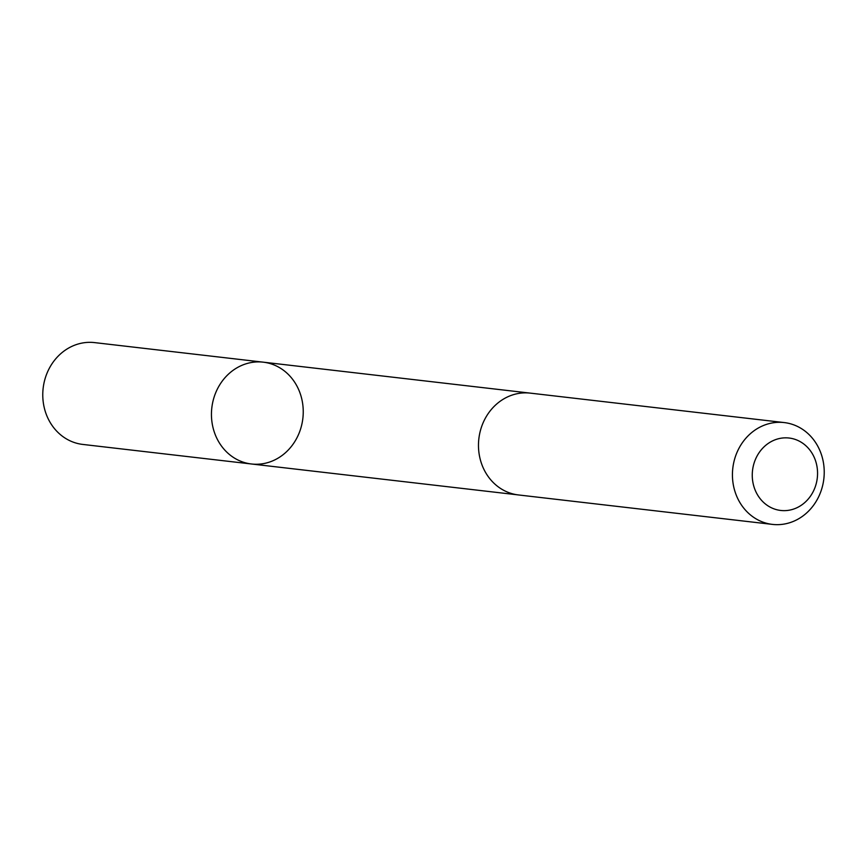 <?xml version="1.0" encoding="UTF-8"?>
<svg xmlns="http://www.w3.org/2000/svg" width="867" height="867" viewBox="0 0 867 867"><rect width="100%" height="100%" fill="white"/><g stroke="black" fill="none" stroke-linecap="round" stroke-linejoin="round"><path stroke-width="1.3" d="M212.025 406.255A51.251 45.821 -83.4 0 1 263.243 362.168A51.251 45.821 -83.4 0 1 302.865 418.349A51.251 45.821 -83.4 0 1 251.441 463.986A51.251 45.821 -83.4 0 1 212.025 406.255A51.251 45.821 -83.4 0 1 263.243 362.168L94.579 342.606A51.251 45.832 96.6 0 0 43.35 386.693A51.251 45.832 96.6 0 0 82.766 444.424L251.441 463.986A51.251 45.821 -83.4 0 1 212.025 406.255M784.234 422.576L530.29 393.13A51.251 45.832 96.6 0 0 478.855 438.756A51.251 45.832 96.6 0 0 518.477 494.949L772.421 524.394A51.251 45.832 96.6 0 0 823.65 480.307A51.251 45.832 96.6 0 0 784.234 422.576A51.251 45.832 96.6 0 0 732.81 468.202A51.251 45.832 96.6 0 0 772.421 524.394M817.148 479.093A36.457 32.599 96.6 0 0 773.277 440.566A36.457 32.599 96.6 0 0 764.304 503.066A36.457 32.599 96.6 0 0 817.148 479.093M529.195 393.011L263.243 362.168M517.393 494.808L251.441 463.986"/></g></svg>
